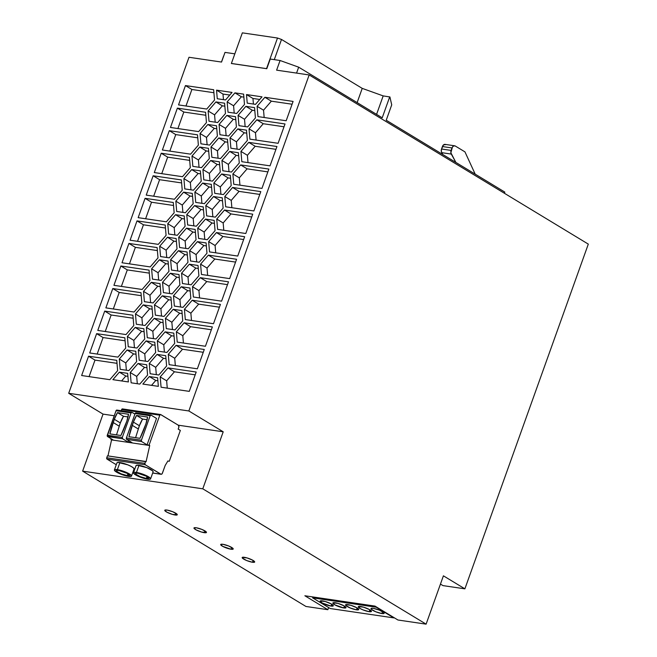 <?xml version="1.0" encoding="UTF-8"?>
<svg xmlns="http://www.w3.org/2000/svg" width="657" height="657" viewBox="0 0 657 657"><rect width="100%" height="100%" fill="white"/><g stroke="black" fill="none" stroke-linecap="round" stroke-linejoin="round"><path stroke-width="0.99" d="M106.746 457.765L107.436 455.835L106.746 457.765A1.051 0.723 98.4 0 0 107.042 459.12L106.746 457.765L144.893 463.382L145.197 464.737L161.121 474.297L162.18 473.672L165.178 465.476L167.929 460.918L165.178 465.476L162.41 473.212A1.749 1.207 -81.6 0 1 161.113 474.288A1.749 1.207 -81.6 0 1 160.76 474.173L152.695 472.983L160.76 474.173L145.197 464.737L107.042 459.12L116.273 464.721L107.042 459.12L145.197 464.737A1.051 0.723 -81.6 0 1 144.893 463.382L106.746 457.765M107.978 455.909L111.567 439.911L110.926 439.517L111.197 438.753L110.926 439.517L111.567 439.911L107.978 455.909M121.241 410.724L121.791 409.278L122.645 408.983A1.051 0.723 98.4 0 0 121.652 409.557L159.807 415.175A1.051 0.723 -81.6 0 1 160.793 414.592L178.293 425.202A1.749 1.207 -81.6 0 1 178.794 427.461L178.195 429.12L180.346 430.425L169.309 461.247L167.855 461.033L169.309 461.247L180.346 430.425L178.195 429.12L178.918 426.935L178.293 425.202L160.579 414.526L159.807 415.175L149.073 445.134L149.722 445.52L146.076 461.748L145.591 461.444L144.893 463.382L145.591 461.444L107.436 455.835L146.076 461.748L149.722 445.52L111.567 439.911L149.722 445.52L147.053 444.838L141.682 441.578L126.661 439.369L132.032 442.621L127.975 442.03L128.517 440.502L127.975 442.03L122.604 438.777L127.975 442.03L132.032 442.621L126.661 439.369L126.284 438.334L135.128 413.532L136.122 412.957A1.051 0.723 98.4 0 0 135.128 413.532L150.149 415.741A1.051 0.723 -81.6 0 1 151.143 415.167L150.149 415.741L141.304 440.543L141.682 441.578L147.053 444.838L149.073 445.134L159.807 415.175L121.652 409.557L121.241 410.724M328.623 607.544L327.851 609.696L305.948 606.468L82.626 471.135L103.042 414.115L68.689 393.297L189.002 57.274L221.54 62.062L189.002 57.274L68.689 393.297L103.042 414.115L114.252 415.766L103.042 414.115L82.626 471.135L305.948 606.468L327.851 609.696L304.873 595.768L374.966 606.082L397.945 620.003L426.106 624.15L397.945 620.003L374.966 606.082L304.873 595.768L327.851 609.696L328.623 607.544M116.051 410.724L117.045 410.149A1.051 0.723 98.4 0 0 116.051 410.724L131.072 412.933A1.051 0.723 -81.6 0 1 132.065 412.358L134.931 414.091L131.852 412.284L131.072 412.933L122.309 437.414L122.604 438.777L107.272 436.149L116.051 410.724L107.288 435.205A1.051 0.723 98.4 0 0 107.584 436.568L112.955 439.82L107.584 436.568L122.604 438.777A1.051 0.723 -81.6 0 1 122.309 437.414L107.288 435.205L122.309 437.414L131.072 412.933L116.051 410.724M443.409 575.828L426.106 624.15L443.409 575.828L464.885 588.836L442.982 585.617L440.453 584.081L442.982 585.617L464.885 588.836L443.409 575.828M588.311 244.117L464.885 588.836L588.311 244.117L309.16 74.947L188.846 410.97L223.208 431.797L202.783 488.816L426.106 624.15L202.783 488.816L82.626 471.135L202.783 488.816L223.208 431.797L188.846 410.97L68.689 393.297L188.846 410.97L309.16 74.947L588.311 244.117M119.163 426.147L120.321 422.927L114.31 419.281L113.152 422.508L119.163 426.147L113.152 422.508A71.629 49.809 -58.8 0 0 109.867 433.891L120.88 435.509A71.629 49.809 -58.8 0 0 125.668 424.348L126.826 421.129A26.206 18.224 -58.8 0 0 128.493 414.247L117.48 412.629L123.491 416.275L117.48 412.629A26.206 18.224 -58.8 0 0 114.31 419.281L117.48 412.629L128.493 414.247L126.826 421.129L120.88 435.509L109.867 433.891L114.31 419.281L120.321 422.927A26.206 18.224 121.2 0 1 123.491 416.275L128.033 416.94L123.491 416.275L120.321 422.927L116.511 434.868M252.502 562.252L246.745 560.577L242.474 558.195L242.244 557.423L247.057 557.924L252.74 560.224L254.596 562.129L252.502 562.252L253.142 560.454L252.502 562.252A6.636 1.339 -160.3 0 0 254.678 561.981A6.636 1.339 -160.3 0 0 251.179 559.444A6.636 1.339 -160.3 0 0 244.338 557.308A6.636 1.339 -160.3 0 0 242.162 557.571A6.636 1.339 -160.3 0 0 245.669 560.109A6.636 1.339 -160.3 0 0 252.502 562.252M231.026 549.236L222.624 546.32L220.768 544.415L222.871 544.292L228.628 545.967L232.898 548.349L233.128 549.112L231.026 549.236L231.666 547.445L231.026 549.236A6.636 1.339 -160.3 0 0 233.21 548.973A6.636 1.339 -160.3 0 0 229.704 546.427A6.636 1.339 -160.3 0 0 222.871 544.292A6.636 1.339 -160.3 0 0 220.686 544.554A6.636 1.339 -160.3 0 0 224.193 547.1A6.636 1.339 -160.3 0 0 231.026 549.236M196.131 527.743L201.888 529.419L206.158 531.8L206.388 532.572L201.576 532.071L195.893 529.772L194.037 527.867L196.131 527.743A6.636 1.339 -160.3 0 0 193.955 528.014A6.636 1.339 -160.3 0 0 197.461 530.552A6.636 1.339 -160.3 0 0 204.294 532.687A6.636 1.339 -160.3 0 0 206.47 532.425A6.636 1.339 -160.3 0 0 202.972 529.887A6.636 1.339 -160.3 0 0 196.131 527.743M166.944 510.054L172.701 511.729L176.971 514.111L177.201 514.883L172.38 514.382L166.697 512.082L164.85 510.177L166.944 510.054A6.636 1.339 -160.3 0 0 164.759 510.325A6.636 1.339 -160.3 0 0 168.266 512.862A6.636 1.339 -160.3 0 0 175.099 514.998A6.636 1.339 -160.3 0 0 177.283 514.735A6.636 1.339 -160.3 0 0 173.776 512.197A6.636 1.339 -160.3 0 0 166.944 510.054M178.269 425.186L223.208 431.797L178.269 425.186M276.613 70.159L309.16 74.947L276.613 70.159L280.079 60.501L270.249 59.048L266.791 68.714L231.371 63.507L234.836 53.841L225.006 52.396L221.54 62.062L225.006 52.396L234.836 53.841L231.371 63.507L242.351 32.85L277.5 38.024L266.545 68.632L270.249 59.048L280.079 60.501L276.613 70.159M245.882 106.335L254.555 107.617L255.425 117.915L247.632 126.941L238.959 125.668L238.08 115.361L245.882 106.335L238.08 115.361L238.959 125.668L247.632 126.941L255.425 117.915L254.555 107.617L245.882 106.335L252.321 110.245L245.882 106.335M221.935 160.464L229.728 151.439L238.401 152.72L239.279 163.018L231.478 172.044L222.805 170.771L221.935 160.464L222.805 170.771L231.478 172.044L239.279 163.018L238.401 152.72L229.728 151.439L236.175 155.348L238.655 155.709L236.175 155.348L229.728 151.439L221.935 160.464L228.373 164.373L221.935 160.464M200.927 143.809L200.048 133.511L207.85 124.477L216.523 125.758L217.393 136.056L209.599 145.09L200.927 143.809L209.599 145.09L217.393 136.056L216.523 125.758L207.85 124.477L200.048 133.511L206.495 137.412L214.289 128.386L207.85 124.477L214.289 128.386L216.777 128.747L214.289 128.386L206.495 137.412L200.048 133.511L200.927 143.809M236.413 126.99L228.62 136.015L219.947 134.742L219.068 124.436L226.862 115.41L235.535 116.683L236.413 126.99L235.535 116.683L226.862 115.41L219.068 124.436L219.947 134.742L228.62 136.015L236.413 126.99M174.434 199.26L146.232 195.113L153.155 175.78L181.357 179.936L182.235 190.234L174.434 199.26L182.235 190.234L181.357 179.936L153.155 175.78L146.232 195.113L174.434 199.26M160.554 256.567L159.676 246.268L167.478 237.243L176.15 238.516L177.02 248.822L169.227 257.848L160.554 256.567L169.227 257.848L177.02 248.822L176.15 238.516L167.478 237.243L159.676 246.268L166.122 250.169L173.916 241.144L167.478 237.243L173.916 241.144L176.405 241.513L173.916 241.144L166.122 250.169L159.676 246.268L160.554 256.567M210.996 146.987L218.789 137.962L227.462 139.235L228.34 149.541L220.538 158.567L211.866 157.294L210.996 146.987L211.866 157.294L220.538 158.567L228.34 149.541L227.462 139.235L218.789 137.962L225.236 141.863L227.716 142.232L225.236 141.863L218.789 137.962L210.996 146.987L217.434 150.888L210.996 146.987M206.101 242.926L206.98 253.224L199.178 262.258L190.514 260.977L189.635 250.678L197.429 241.645L206.101 242.926L197.429 241.645L189.635 250.678L190.514 260.977L199.178 262.258L206.98 253.224L206.101 242.926M153.073 302.951L144.4 301.678L143.53 291.371L151.324 282.346L159.996 283.619L160.875 293.925L153.073 302.951L160.875 293.925L159.996 283.619L151.324 282.346L143.53 291.371L144.4 301.678L153.073 302.951M214.527 100.028L206.733 109.054L178.532 104.906L185.455 85.574L213.656 89.722L214.527 100.028L213.656 89.722L185.455 85.574L178.532 104.906L206.733 109.054L214.527 100.028M204.278 349.483L197.355 368.815L169.153 364.668L168.274 354.361L176.076 345.336L204.278 349.483L176.076 345.336L168.274 354.361L169.153 364.668L197.355 368.815L204.278 349.483M184.428 309.258L192.222 300.233L220.423 304.38L213.5 323.712L185.299 319.565L184.428 309.258L190.867 313.159L198.669 304.134L192.222 300.233L184.428 309.258L185.299 319.565L213.5 323.712L220.423 304.38L192.222 300.233L198.669 304.134L219.422 307.189L198.669 304.134L190.867 313.159L184.428 309.258M193.454 190.193L184.781 188.912L183.903 178.614L191.696 169.588L200.369 170.861L201.247 181.168L193.454 190.193L201.247 181.168L200.369 170.861L191.696 169.588L198.143 173.489L200.623 173.85L198.143 173.489L191.696 169.588L183.903 178.614L184.781 188.912L193.454 190.193M189.282 391.367L161.08 387.219L160.201 376.913L168.003 367.887L196.197 372.034L189.282 391.367L196.197 372.034L168.003 367.887L174.442 371.788L195.195 374.843L174.442 371.788L168.003 367.887L160.201 376.913L161.08 387.219L189.282 391.367M243.616 94.132L244.486 104.438L236.692 113.464L228.02 112.191L227.141 101.884L234.943 92.859L243.616 94.132L234.943 92.859L227.141 101.884L228.02 112.191L236.692 113.464L244.486 104.438L243.616 94.132M168.948 271.374L161.154 280.399L152.481 279.118L151.603 268.82L159.396 259.794L168.069 261.067L168.948 271.374L168.069 261.067L159.396 259.794L151.603 268.82L152.481 279.118L161.154 280.399L168.948 271.374M185.093 226.271L177.3 235.296L168.627 234.015L167.757 223.717L175.55 214.691L184.223 215.964L185.093 226.271L184.223 215.964L175.55 214.691L181.989 218.592L184.477 218.962L181.989 218.592L175.55 214.691L167.757 223.717L168.627 234.015L177.3 235.296L185.093 226.271M255.507 104.364L247.229 103.141L246.498 94.559L262.003 96.842L255.507 104.364L262.003 96.842L246.498 94.559L247.229 103.141L255.507 104.364M184.149 322.784L212.351 326.931L205.427 346.264L177.226 342.116L176.355 331.81L184.149 322.784L176.355 331.81L177.226 342.116L205.427 346.264L212.351 326.931L184.149 322.784L190.587 326.685L184.149 322.784M135.769 351.273L136.648 361.58L128.854 370.605L120.182 369.333L119.303 359.026L127.105 350L135.769 351.273L127.105 350L119.303 359.026L125.75 362.927L133.543 353.901L127.105 350L133.543 353.901L136.024 354.271L133.543 353.901L125.75 362.927L119.303 359.026L120.182 369.333L128.854 370.605L136.648 361.58L135.769 351.273M174.959 329.913L166.287 328.631L165.408 318.333L173.21 309.307L181.882 310.58L182.753 320.879L174.959 329.913L182.753 320.879L181.882 310.58L173.21 309.307L179.648 313.208L182.137 313.57L179.648 313.208L173.21 309.307L165.408 318.333L171.855 322.234L179.648 313.208L171.855 322.234L165.408 318.333L166.287 328.631L174.959 329.913M216.449 232.578L244.65 236.725L237.727 256.058L209.526 251.91L208.655 241.604L216.449 232.578L208.655 241.604L209.526 251.91L237.727 256.058L244.65 236.725L216.449 232.578L222.887 236.479L216.449 232.578M120.855 265.995L149.057 270.142L149.936 280.44L142.134 289.474L113.932 285.319L120.855 265.995L113.932 285.319L142.134 289.474L149.936 280.44L149.057 270.142L120.855 265.995L127.302 269.896L120.855 265.995M187.647 224.949L186.769 214.642L194.562 205.616L203.235 206.889L204.113 217.196L196.32 226.222L187.647 224.949L196.32 226.222L204.113 217.196L203.235 206.889L194.562 205.616L186.769 214.642L193.215 218.551L201.009 209.517L194.562 205.616L201.009 209.517L203.489 209.887L201.009 209.517L193.215 218.551L186.769 214.642L187.647 224.949M138.044 363.477L146.716 364.758L147.587 375.057L139.793 384.082L131.121 382.809L130.25 372.511L138.044 363.477L130.25 372.511L131.121 382.809L139.793 384.082L147.587 375.057L146.716 364.758L138.044 363.477L144.483 367.386L138.044 363.477M239.559 149.492L230.886 148.219L230.007 137.913L237.801 128.887L246.474 130.168L247.352 140.467L239.559 149.492L247.352 140.467L246.474 130.168L237.801 128.887L230.007 137.913L230.886 148.219L239.559 149.492M136.927 348.054L128.255 346.781L127.376 336.474L135.178 327.449L143.85 328.722L144.721 339.028L136.927 348.054L144.721 339.028L143.85 328.722L135.178 327.449L127.376 336.474L128.255 346.781L136.927 348.054M158.805 375.016L150.133 373.734L149.262 363.436L157.056 354.41L165.728 355.683L166.607 365.99L158.805 375.016L166.607 365.99L165.728 355.683L157.056 354.41L149.262 363.436L150.133 373.734L158.805 375.016M157.614 377.767L158.345 386.357L142.84 384.074L149.336 376.551L157.614 377.767L149.336 376.551L142.84 384.074L158.345 386.357L157.614 377.767M204.393 203.67L195.72 202.397L194.842 192.09L202.643 183.065L211.316 184.338L212.186 194.644L204.393 203.67L212.186 194.644L211.316 184.338L202.643 183.065L194.842 192.09L195.72 202.397L204.393 203.67M190.587 154.157L162.386 150.01L169.301 130.677L197.502 134.833L198.381 145.131L190.587 154.157L198.381 145.131L197.502 134.833L169.301 130.677L175.748 134.586L197.757 137.822L175.748 134.586L169.301 130.677L162.386 150.01L190.587 154.157M205.51 219.093L214.174 220.374L215.053 230.673L207.259 239.706L198.586 238.425L197.708 228.127L205.51 219.093L197.708 228.127L198.586 238.425L207.259 239.706L215.053 230.673L214.174 220.374L205.51 219.093L211.948 223.002L205.51 219.093M217.672 122.539L209 121.258L208.129 110.959L215.923 101.925L224.595 103.206L225.474 113.505L217.672 122.539L225.474 113.505L224.595 103.206L215.923 101.925L222.362 105.834L224.85 106.196L222.362 105.834L215.923 101.925L208.129 110.959L209 121.258L217.672 122.539M230.328 175.271L231.207 185.57L223.405 194.595L214.732 193.322L213.862 183.016L221.655 173.99L230.328 175.271L221.655 173.99L213.862 183.016L214.732 193.322L223.405 194.595L231.207 185.57L230.328 175.271M128.928 243.435L157.13 247.59L158.008 257.889L150.215 266.914L122.013 262.767L128.928 243.435L122.013 262.767L150.215 266.914L158.008 257.889L157.13 247.59L128.928 243.435L135.375 247.344L128.928 243.435M162.271 295.822L170.935 297.104L171.814 307.402L164.02 316.428L155.348 315.155L154.469 304.848L162.271 295.822L154.469 304.848L155.348 315.155L164.02 316.428L171.814 307.402L170.935 297.104L162.271 295.822L168.709 299.732L162.271 295.822M213.582 196.542L222.255 197.823L223.125 208.121L215.332 217.147L206.659 215.874L205.781 205.575L213.582 196.542L205.781 205.575L212.227 209.476L220.021 200.451L213.582 196.542L220.021 200.451L222.509 200.812L220.021 200.451L212.227 209.476L205.781 205.575L206.659 215.874L215.332 217.147L223.125 208.121L222.255 197.823L213.582 196.542M224.801 196.5L232.594 187.475L260.796 191.622L253.873 210.954L225.68 206.799L224.801 196.5L225.68 206.799L253.873 210.954L260.796 191.622L232.594 187.475L239.041 191.376L259.794 194.431L239.041 191.376L232.594 187.475L224.801 196.5L231.239 200.401L224.801 196.5M136.328 324.23L135.457 313.923L143.251 304.897L151.923 306.17L152.802 316.477L145 325.502L136.328 324.23L145 325.502L152.802 316.477L151.923 306.17L143.251 304.897L135.457 313.923L141.896 317.824L149.689 308.798L143.251 304.897L149.689 308.798L152.178 309.168L149.689 308.798L141.896 317.824L135.457 313.923L136.328 324.23M104.709 311.098L132.911 315.245L133.782 325.543L125.988 334.577L97.786 330.422L104.709 311.098L97.786 330.422L125.988 334.577L133.782 325.543L132.911 315.245L104.709 311.098L111.148 314.999L104.709 311.098M162.862 319.655L163.741 329.954L155.939 338.979L147.275 337.706L146.396 327.4L154.19 318.374L162.862 319.655L154.19 318.374L146.396 327.4L147.275 337.706L155.939 338.979L163.741 329.954L162.862 319.655M198.907 275.776L191.105 284.81L182.432 283.528L181.562 273.23L189.356 264.196L198.028 265.477L198.907 275.776L198.028 265.477L189.356 264.196L181.562 273.23L182.432 283.528L191.105 284.81L198.907 275.776M171.493 270.052L170.623 259.745L178.417 250.719L187.089 251.992L187.968 262.299L180.166 271.325L171.493 270.052L180.166 271.325L187.968 262.299L187.089 251.992L178.417 250.719L170.623 259.745L177.061 263.654L184.855 254.62L178.417 250.719L184.855 254.62L187.344 254.99L184.855 254.62L177.061 263.654L170.623 259.745L171.493 270.052M127.655 373.357L128.386 381.947L112.881 379.664L119.377 372.141L127.655 373.357L119.377 372.141L112.881 379.664L128.386 381.947L127.655 373.357M202.923 169.539L210.716 160.513L219.389 161.786L220.259 172.093L212.466 181.118L203.793 179.846L202.923 169.539L203.793 179.846L212.466 181.118L220.259 172.093L219.389 161.786L210.716 160.513L217.155 164.414L219.643 164.784L217.155 164.414L210.716 160.513L202.923 169.539L209.361 173.44L202.923 169.539M241.825 161.696L240.947 151.397L248.748 142.372L276.95 146.519L270.027 165.851L241.825 161.696L270.027 165.851L276.95 146.519L248.748 142.372L240.947 151.397L247.393 155.298L255.187 146.273L248.748 142.372L255.187 146.273L275.94 149.328L255.187 146.273L247.393 155.298L240.947 151.397L241.825 161.696M166.361 221.811L138.159 217.664L145.082 198.332L173.284 202.487L174.154 212.786L166.361 221.811L174.154 212.786L173.284 202.487L145.082 198.332L138.159 217.664L166.361 221.811M89.713 352.973L96.628 333.649L124.83 337.797L125.709 348.095L117.915 357.129L89.713 352.973L117.915 357.129L125.709 348.095L124.83 337.797L96.628 333.649L103.075 337.55L125.085 340.786L103.075 337.55L96.628 333.649L89.713 352.973M139.194 360.258L138.323 349.951L146.117 340.926L154.789 342.207L155.668 352.505L147.866 361.531L139.194 360.258L147.866 361.531L155.668 352.505L154.789 342.207L146.117 340.926L138.323 349.951L144.762 353.86L152.564 344.835L146.117 340.926L152.564 344.835L155.044 345.196L152.564 344.835L144.762 353.86L138.323 349.951L139.194 360.258M201.527 167.642L192.854 166.361L191.975 156.062L199.777 147.037L208.45 148.31L209.32 158.608L201.527 167.642L209.32 158.608L208.45 148.31L199.777 147.037L206.216 150.938L208.696 151.299L206.216 150.938L199.777 147.037L191.975 156.062L192.854 166.361L201.527 167.642M278.1 143.3L249.898 139.144L249.028 128.846L256.821 119.82L285.023 123.968L278.1 143.3L285.023 123.968L256.821 119.82L249.028 128.846L255.466 132.747L263.26 123.721L256.821 119.82L263.26 123.721L284.021 126.776L263.26 123.721L255.466 132.747L249.028 128.846L249.898 139.144L278.1 143.3M236.577 259.277L229.654 278.609L201.453 274.462L200.574 264.155L208.376 255.13L236.577 259.277L208.376 255.13L200.574 264.155L207.021 268.056L214.814 259.03L208.376 255.13L214.814 259.03L235.567 262.086L214.814 259.03L207.021 268.056L200.574 264.155L201.453 274.462L229.654 278.609L236.577 259.277M257.101 106.294L264.894 97.269L293.096 101.416L286.173 120.748L257.971 116.593L257.101 106.294L263.539 110.195L271.341 101.17L264.894 97.269L257.101 106.294L257.971 116.593L286.173 120.748L293.096 101.416L264.894 97.269L271.341 101.17L292.094 104.225L271.341 101.17L263.539 110.195L257.101 106.294M81.632 375.525L88.555 356.201L116.757 360.348L117.636 370.655L109.834 379.68L81.632 375.525L109.834 379.68L117.636 370.655L116.757 360.348L88.555 356.201L95.002 360.102L117.012 363.337L95.002 360.102L88.555 356.201L81.632 375.525M190.308 167.683L182.506 176.708L154.305 172.561L161.228 153.229L189.43 157.384L190.308 167.683L189.43 157.384L161.228 153.229L154.305 172.561L182.506 176.708L190.308 167.683M185.373 212.745L176.7 211.464L175.83 201.165L183.623 192.14L192.296 193.413L193.174 203.719L185.373 212.745L193.174 203.719L192.296 193.413L183.623 192.14L175.83 201.165L182.268 205.066L190.07 196.041L183.623 192.14L190.07 196.041L192.55 196.402L190.07 196.041L182.268 205.066L175.83 201.165L176.7 211.464L185.373 212.745M200.295 277.681L228.496 281.828L221.581 301.161L193.38 297.013L192.501 286.707L200.295 277.681L192.501 286.707L193.38 297.013L221.581 301.161L228.496 281.828L200.295 277.681L206.741 281.582L200.295 277.681M224.522 210.026L252.723 214.174L245.8 233.506L217.598 229.35L216.728 219.052L224.522 210.026L216.728 219.052L217.598 229.35L245.8 233.506L252.723 214.174L224.522 210.026L230.968 213.927L224.522 210.026M240.676 164.923L268.869 169.071L261.954 188.403L233.752 184.247L232.874 173.949L240.676 164.923L232.874 173.949L233.752 184.247L261.954 188.403L268.869 169.071L240.676 164.923L247.114 168.824L240.676 164.923M217.27 98.739L216.547 90.149L232.044 92.432L225.548 99.954L217.27 98.739L225.548 99.954L232.044 92.432L216.547 90.149L222.986 94.058L229.786 95.051L222.986 94.058L216.547 90.149L217.27 98.739M179.887 284.851L172.093 293.876L163.421 292.603L162.542 282.296L170.344 273.271L179.016 274.552L179.887 284.851L179.016 274.552L170.344 273.271L162.542 282.296L163.421 292.603L172.093 293.876L179.887 284.851M198.66 131.605L170.459 127.458L177.382 108.126L205.584 112.273L206.454 122.58L198.66 131.605L206.454 122.58L205.584 112.273L177.382 108.126L183.82 112.035L205.838 115.271L183.82 112.035L177.382 108.126L170.459 127.458L198.66 131.605M179.566 247.5L178.696 237.193L186.489 228.168L195.162 229.441L196.041 239.748L188.239 248.773L179.566 247.5L188.239 248.773L196.041 239.748L195.162 229.441L186.489 228.168L178.696 237.193L185.134 241.103L192.936 232.069L186.489 228.168L192.936 232.069L195.416 232.438L192.936 232.069L185.134 241.103L178.696 237.193L179.566 247.5M166.886 352.464L158.214 351.183L157.335 340.884L165.129 331.859L173.801 333.132L174.68 343.439L166.886 352.464L174.68 343.439L173.801 333.132L165.129 331.859L157.335 340.884L158.214 351.183L166.886 352.464M112.782 288.546L140.984 292.693L141.855 302.992L134.061 312.026L105.859 307.87L112.782 288.546L105.859 307.87L134.061 312.026L141.855 302.992L140.984 292.693L112.782 288.546L119.221 292.447L112.782 288.546M181.283 286.756L189.955 288.029L190.826 298.327L183.032 307.361L174.36 306.08L173.489 295.781L181.283 286.756L173.489 295.781L174.36 306.08L183.032 307.361L190.826 298.327L189.955 288.029L181.283 286.756L187.721 290.657L181.283 286.756M137.009 220.883L165.211 225.039L166.081 235.337L158.288 244.363L130.086 240.216L137.009 220.883L130.086 240.216L158.288 244.363L166.081 235.337L165.211 225.039L137.009 220.883L143.448 224.793L137.009 220.883M504.822 192.099L504.404 193.265L504.822 192.099L386.226 120.223L504.822 192.099M389.921 96.981L391.72 104.865L386.226 120.223L391.72 104.865L389.921 96.981L383.179 95.897L376.568 114.375L383.179 95.897L362.229 88.375L281.516 39.461L277.5 38.024L281.516 39.461L274.289 59.647L281.516 39.461L362.229 88.375L357.137 102.599L362.229 88.375L383.179 95.897L389.921 96.981M445.011 144.376A3.49 2.406 98.4 0 0 442.424 146.544L452 147.948A3.49 2.406 -81.6 0 1 454.595 145.788A3.49 2.406 -81.6 0 1 455.301 146.026L464.959 151.882L475.192 174.138L464.959 151.882L455.301 146.026L453.815 145.879L452.459 147.02L450.866 152.728L455.868 162.427L451.31 154.083A3.49 2.406 -81.6 0 1 451.121 150.412L441.545 148.999A3.49 2.406 98.4 0 0 441.734 152.67L451.31 154.083L441.734 152.67L442.785 154.502L441.29 151.315L441.545 148.999L451.121 150.412L452 147.948L442.424 146.544L441.545 148.999L443.508 144.893L445.725 144.622M234.812 53.841L242.351 32.85L234.812 53.841M223.577 56.124L221.458 62.045L223.577 56.124M382.218 117.8L389.716 96.858L382.218 117.8L298.68 67.178L280.079 60.501L298.68 67.178L382.218 117.8M296.562 73.099L298.68 67.178L296.562 73.099M231.387 63.458L266.545 68.632L277.5 38.024L242.351 32.85L231.387 63.458L266.791 68.714L231.387 63.458M134.365 470.289L133.617 470.174L134.365 470.289M133.478 472.761L136.015 465.673L137.108 465.222L146.864 467.644L152.711 470.905L153.015 471.948M114.4 469.952L116.938 462.865L118.03 462.421L127.787 464.836L131.408 466.536L133.634 468.096L133.946 469.139M153.13 471.751A9.083 1.831 -160.3 0 0 148.334 468.277A9.083 1.831 -160.3 0 0 138.988 465.353L136.451 472.44A9.083 1.831 19.7 0 1 145.797 475.364A9.083 1.831 19.7 0 1 150.593 478.838A9.083 1.831 19.7 0 1 147.611 479.208L150.018 479.257L150.543 478.501L145.936 475.422L136.451 472.44L134.044 472.383L133.511 473.139L138.126 476.218L147.611 479.208A9.083 1.831 19.7 0 1 138.257 476.276A9.083 1.831 19.7 0 1 133.461 472.802A9.083 1.831 19.7 0 1 136.451 472.44L138.988 465.353A9.083 1.831 -160.3 0 0 135.999 465.714M137.732 473.221L146.577 476.292L148.531 478.296L146.322 478.427L140.261 476.662L135.769 474.149L135.531 473.344L137.732 473.221A6.989 1.413 -160.3 0 0 135.441 473.5A6.989 1.413 -160.3 0 0 139.128 476.177A6.989 1.413 -160.3 0 0 146.322 478.427A6.989 1.413 -160.3 0 0 148.622 478.148A6.989 1.413 -160.3 0 0 144.926 475.471A6.989 1.413 -160.3 0 0 137.732 473.221M147.004 476.539L146.322 478.427L147.004 476.539M134.061 468.95A9.083 1.831 -160.3 0 0 129.265 465.468A9.083 1.831 -160.3 0 0 119.911 462.544L117.373 469.632A9.083 1.831 19.7 0 1 126.727 472.555A9.083 1.831 19.7 0 1 131.523 476.038A9.083 1.831 19.7 0 1 128.534 476.399L130.94 476.448L131.474 475.693L126.858 472.613L117.373 469.632L114.967 469.574L114.441 470.338L119.048 473.41L128.534 476.399A9.083 1.831 19.7 0 1 119.188 473.475A9.083 1.831 19.7 0 1 114.392 469.993A9.083 1.831 19.7 0 1 117.373 469.632L119.911 462.544A9.083 1.831 -160.3 0 0 116.93 462.906M118.662 470.412L127.507 473.483L129.454 475.487L127.253 475.619L121.192 473.853L116.691 471.348L116.453 470.543L118.662 470.412A6.989 1.413 -160.3 0 0 116.363 470.691A6.989 1.413 -160.3 0 0 120.059 473.368A6.989 1.413 -160.3 0 0 127.253 475.619A6.989 1.413 -160.3 0 0 129.544 475.339A6.989 1.413 -160.3 0 0 125.857 472.662A6.989 1.413 -160.3 0 0 118.662 470.412M127.926 473.73L127.253 475.619L127.926 473.73M112.955 439.82L110.926 439.517L112.955 439.82M156.506 418.419L147.053 444.838L156.506 418.419L151.143 415.167L156.506 418.419M141.682 441.578A1.051 0.723 -81.6 0 1 141.386 440.223L126.366 438.014A1.051 0.723 98.4 0 0 126.661 439.369L141.682 441.578M135.128 413.532L126.366 438.014L141.386 440.223L150.149 415.741L135.128 413.532M145.895 423.929L139.957 438.318L128.944 436.7L133.379 422.09L136.557 415.438L147.57 417.055L145.895 423.929A26.206 18.224 -58.8 0 0 147.57 417.055L136.557 415.438A26.206 18.224 -58.8 0 0 133.379 422.09L132.229 425.309A71.629 49.809 -58.8 0 0 128.944 436.7L139.957 438.318A71.629 49.809 -58.8 0 0 144.745 427.157L145.895 423.929M138.241 428.955L132.229 425.309L138.241 428.955L139.391 425.736A26.206 18.224 121.2 0 1 142.569 419.076L147.102 419.749L142.569 419.076L139.391 425.736L135.58 437.677M139.391 425.736L133.379 422.09L139.391 425.736M142.569 419.076L136.557 415.438L142.569 419.076M393.839 617.892L376.198 607.199L312.609 597.845L330.257 608.538L393.839 617.892L330.257 608.538L312.609 597.845L376.198 607.199L393.839 617.892M356.431 609.811L350.37 608.045L345.869 605.54L345.631 604.727L350.698 605.253L356.685 607.676L358.632 609.68L356.431 609.811A6.989 1.413 -160.3 0 0 358.722 609.532A6.989 1.413 -160.3 0 0 355.035 606.854A6.989 1.413 -160.3 0 0 347.84 604.604A6.989 1.413 -160.3 0 0 345.541 604.883A6.989 1.413 -160.3 0 0 349.237 607.561A6.989 1.413 -160.3 0 0 356.431 609.811L357.104 607.922L356.431 609.811M330.997 606.066L322.152 602.995L320.197 600.991L325.264 601.516L331.251 603.931L333.198 605.935L330.997 606.066L331.67 604.177L330.997 606.066A6.989 1.413 -160.3 0 0 333.288 605.787A6.989 1.413 -160.3 0 0 329.6 603.11A6.989 1.413 -160.3 0 0 322.406 600.859A6.989 1.413 -160.3 0 0 320.115 601.139A6.989 1.413 -160.3 0 0 323.802 603.816A6.989 1.413 -160.3 0 0 330.997 606.066M381.865 613.548L375.804 611.79L371.304 609.277L371.065 608.472L373.275 608.349L379.335 610.107L383.828 612.62L384.066 613.424L381.865 613.548L382.538 611.667L381.865 613.548A6.989 1.413 -160.3 0 0 384.156 613.268A6.989 1.413 -160.3 0 0 380.469 610.599A6.989 1.413 -160.3 0 0 373.275 608.349A6.989 1.413 -160.3 0 0 370.975 608.628A6.989 1.413 -160.3 0 0 374.671 611.297A6.989 1.413 -160.3 0 0 381.865 613.548M343.71 607.939L334.865 604.867L332.918 602.863L337.985 603.389L343.964 605.803L345.919 607.807L343.71 607.939L344.383 606.05L343.71 607.939A6.989 1.413 -160.3 0 0 346.009 607.659A6.989 1.413 -160.3 0 0 342.313 604.982A6.989 1.413 -160.3 0 0 335.119 602.732A6.989 1.413 -160.3 0 0 332.828 603.011A6.989 1.413 -160.3 0 0 336.515 605.688A6.989 1.413 -160.3 0 0 343.71 607.939M369.144 611.683L363.083 609.918L360.299 608.604L358.352 606.6L363.42 607.125L369.398 609.548L371.353 611.552L369.144 611.683L369.817 609.795L369.144 611.683A6.989 1.413 -160.3 0 0 371.435 611.404A6.989 1.413 -160.3 0 0 367.748 608.727A6.989 1.413 -160.3 0 0 360.553 606.477A6.989 1.413 -160.3 0 0 358.262 606.756A6.989 1.413 -160.3 0 0 361.95 609.433A6.989 1.413 -160.3 0 0 369.144 611.683M312.929 596.95L312.609 597.845L312.929 596.95M245.143 126.579L244.527 119.27L238.08 115.361L244.527 119.27L252.321 110.245L254.809 110.606L252.321 110.245L244.527 119.27L245.143 126.579M228.997 171.682L228.373 164.373L236.175 155.348L228.373 164.373L228.997 171.682M207.111 144.721L206.495 137.412L207.111 144.721M226.131 135.646L225.507 128.337L219.068 124.436L225.507 128.337L233.309 119.311L226.862 115.41L233.309 119.311L235.789 119.681L233.309 119.311L225.507 128.337L226.131 135.646M153.681 196.213L159.594 179.69L153.155 175.78L159.594 179.69L181.611 182.925L159.594 179.69L153.681 196.213M166.738 257.478L166.122 250.169L166.738 257.478M218.058 158.206L217.434 150.888L225.236 141.863L217.434 150.888L218.058 158.206M196.698 261.888L196.073 254.579L189.635 250.678L196.073 254.579L203.875 245.554L197.429 241.645L203.875 245.554L206.355 245.915L203.875 245.554L196.073 254.579L196.698 261.888M150.593 302.581L149.968 295.272L143.53 291.371L149.968 295.272L157.77 286.247L151.324 282.346L157.77 286.247L160.251 286.616L157.77 286.247L149.968 295.272L150.593 302.581M185.98 105.999L191.893 89.483L185.455 85.574L191.893 89.483L213.911 92.719L191.893 89.483L185.98 105.999M175.337 365.579L174.721 358.27L168.274 354.361L174.721 358.27L182.515 349.237L176.076 345.336L182.515 349.237L203.268 352.292L182.515 349.237L174.721 358.27L175.337 365.579M191.491 320.476L190.867 313.159L191.491 320.476M190.965 189.824L190.341 182.515L183.903 178.614L190.341 182.515L198.143 173.489L190.341 182.515L190.965 189.824M167.264 388.131L166.648 380.822L160.201 376.913L166.648 380.822L174.442 371.788L166.648 380.822L167.264 388.131M234.204 113.094L233.588 105.785L227.141 101.884L233.588 105.785L241.382 96.76L234.943 92.859L241.382 96.76L243.862 97.129L241.382 96.76L233.588 105.785L234.204 113.094M158.666 280.03L158.05 272.721L151.603 268.82L158.05 272.721L165.843 263.695L159.396 259.794L165.843 263.695L168.323 264.065L165.843 263.695L158.05 272.721L158.666 280.03M174.819 234.927L174.195 227.618L167.757 223.717L174.195 227.618L181.989 218.592L174.195 227.618L174.819 234.927M253.421 104.052L252.945 98.46L246.498 94.559L252.945 98.46L259.737 99.462L252.945 98.46L253.421 104.052M183.418 343.028L182.794 335.711L176.355 331.81L182.794 335.711L190.587 326.685L211.34 329.74L190.587 326.685L182.794 335.711L183.418 343.028M126.366 370.244L125.75 362.927L126.366 370.244M172.471 329.543L171.855 322.234L172.471 329.543M215.718 252.814L215.094 245.504L208.655 241.604L215.094 245.504L222.887 236.479L243.64 239.534L222.887 236.479L215.094 245.504L215.718 252.814M121.381 286.419L127.302 269.896L149.311 273.131L127.302 269.896L121.381 286.419M193.831 225.86L193.215 218.551L193.831 225.86M137.313 383.721L136.689 376.412L130.25 372.511L136.689 376.412L144.483 367.386L146.971 367.748L144.483 367.386L136.689 376.412L137.313 383.721M237.07 149.131L236.454 141.822L230.007 137.913L236.454 141.822L244.248 132.796L237.801 128.887L244.248 132.796L246.728 133.157L244.248 132.796L236.454 141.822L237.07 149.131M134.439 347.684L133.823 340.375L127.376 336.474L133.823 340.375L141.616 331.35L135.178 327.449L141.616 331.35L144.105 331.719L141.616 331.35L133.823 340.375L134.439 347.684M156.325 374.646L155.701 367.337L149.262 363.436L155.701 367.337L163.503 358.311L157.056 354.41L163.503 358.311L165.983 358.673L163.503 358.311L155.701 367.337L156.325 374.646M151.545 385.355L155.783 380.452L149.336 376.551L155.783 380.452L157.869 380.764L155.783 380.452L151.545 385.355M201.904 203.309L201.288 196L194.842 192.09L201.288 196L209.082 186.966L202.643 183.065L209.082 186.966L211.57 187.335L209.082 186.966L201.288 196L201.904 203.309M169.835 151.102L175.748 134.586L169.835 151.102M204.77 239.337L204.155 232.028L197.708 228.127L204.155 232.028L211.948 223.002L214.428 223.364L211.948 223.002L204.155 232.028L204.77 239.337M215.192 122.169L214.568 114.86L208.129 110.959L214.568 114.86L222.362 105.834L214.568 114.86L215.192 122.169M220.924 194.234L220.3 186.925L213.862 183.016L220.3 186.925L228.094 177.899L221.655 173.99L228.094 177.899L230.582 178.261L228.094 177.899L220.3 186.925L220.924 194.234M129.454 263.868L135.375 247.344L157.384 250.58L135.375 247.344L129.454 263.868M161.532 316.066L160.916 308.757L154.469 304.848L160.916 308.757L168.709 299.732L171.19 300.093L168.709 299.732L160.916 308.757L161.532 316.066M212.843 216.785L212.227 209.476L212.843 216.785M231.864 207.711L231.239 200.401L239.041 191.376L231.239 200.401L231.864 207.711M142.52 325.133L141.896 317.824L142.52 325.133M105.235 331.522L111.148 314.999L133.166 318.234L111.148 314.999L105.235 331.522M153.459 338.618L152.835 331.309L146.396 327.4L152.835 331.309L160.637 322.283L154.19 318.374L160.637 322.283L163.117 322.644L160.637 322.283L152.835 331.309L153.459 338.618M188.625 284.44L188.001 277.131L181.562 273.23L188.001 277.131L195.802 268.105L189.356 264.196L195.802 268.105L198.283 268.467L195.802 268.105L188.001 277.131L188.625 284.44M177.686 270.963L177.061 263.654L177.686 270.963M121.586 380.945L125.824 376.042L119.377 372.141L125.824 376.042L127.91 376.354L125.824 376.042L121.586 380.945M209.985 180.757L209.361 173.44L217.155 164.414L209.361 173.44L209.985 180.757M248.009 162.608L247.393 155.298L248.009 162.608M145.608 218.765L151.521 202.241L145.082 198.332L151.521 202.241L173.538 205.477L151.521 202.241L145.608 218.765M97.162 354.074L103.075 337.55L97.162 354.074M145.386 361.169L144.762 353.86L145.386 361.169M199.038 167.272L198.422 159.963L191.975 156.062L198.422 159.963L206.216 150.938L198.422 159.963L199.038 167.272M256.09 140.056L255.466 132.747L256.09 140.056M207.637 275.365L207.021 268.056L207.637 275.365M264.163 117.504L263.539 110.195L264.163 117.504M89.081 376.625L95.002 360.102L89.081 376.625M161.753 173.653L167.675 157.138L161.228 153.229L167.675 157.138L189.684 160.374L167.675 157.138L161.753 173.653M182.892 212.375L182.268 205.066L182.892 212.375M199.564 297.917L198.94 290.608L192.501 286.707L198.94 290.608L206.741 281.582L227.494 284.637L206.741 281.582L198.94 290.608L199.564 297.917M223.791 230.262L223.166 222.953L216.728 219.052L223.166 222.953L230.968 213.927L251.721 216.982L230.968 213.927L223.166 222.953L223.791 230.262M239.936 185.159L239.32 177.85L232.874 173.949L239.32 177.85L247.114 168.824L267.867 171.879L247.114 168.824L239.32 177.85L239.936 185.159M223.462 99.65L222.986 94.058L223.462 99.65M169.605 293.515L168.989 286.206L162.542 282.296L168.989 286.206L176.782 277.172L170.344 273.271L176.782 277.172L179.271 277.541L176.782 277.172L168.989 286.206L169.605 293.515M177.907 128.55L183.82 112.035L177.907 128.55M185.759 248.412L185.134 241.103L185.759 248.412M164.398 352.095L163.774 344.785L157.335 340.884L163.774 344.785L171.576 335.76L165.129 331.859L171.576 335.76L174.056 336.121L171.576 335.76L163.774 344.785L164.398 352.095M113.308 308.971L119.221 292.447L141.239 295.683L119.221 292.447L113.308 308.971M180.552 306.991L179.928 299.682L173.489 295.781L179.928 299.682L187.721 290.657L190.21 291.018L187.721 290.657L179.928 299.682L180.552 306.991M137.535 241.316L143.448 224.793L165.457 228.028L143.448 224.793L137.535 241.316M204.935 530.897L204.294 532.687L204.935 530.897M175.748 513.207L175.099 514.998L175.748 513.207M131.868 412.284L116.847 410.075M160.604 414.526L122.448 408.909M454.652 145.797L445.076 144.384M161.088 474.288L152.67 473.048M134.34 470.355L133.593 470.24M153.122 471.792L150.584 478.879M150.946 415.093L135.925 412.883M134.044 468.991L131.507 476.079"/></g></svg>
